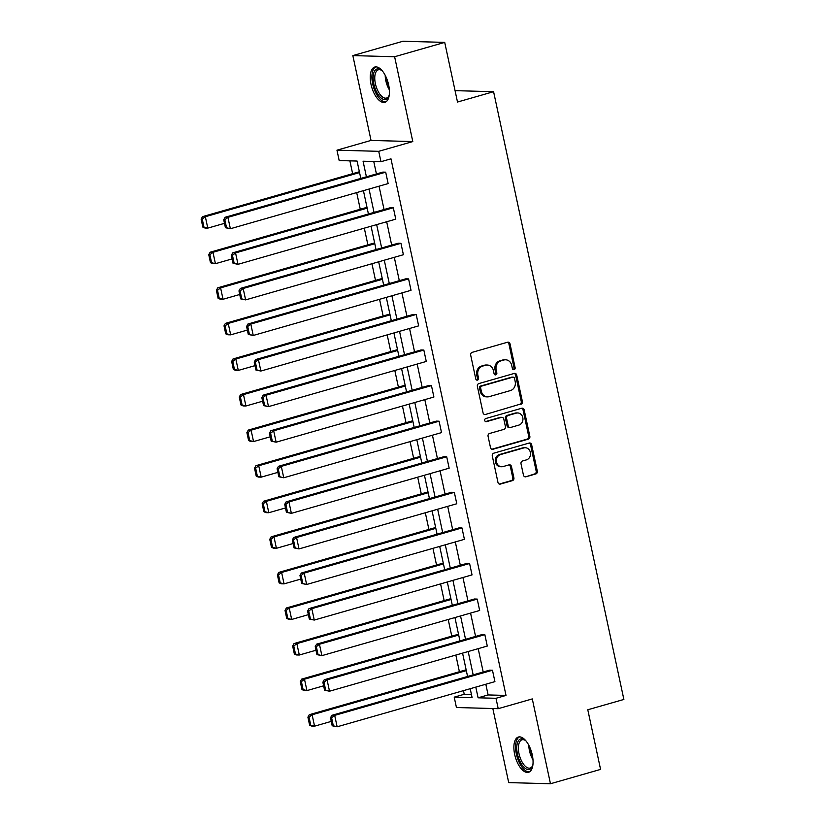 <?xml version="1.0" encoding="UTF-8"?>
<svg xmlns="http://www.w3.org/2000/svg" width="825" height="825" viewBox="0 0 825 825"><rect width="100%" height="100%" fill="white"/><g stroke="black" fill="none" stroke-linecap="round" stroke-linejoin="round"><path stroke-width="1.24" d="M514.088 369.631A1.619 1.413 91.6 0 0 515.12 367.672L510.025 343.881A2.31 2.021 91.6 0 0 507.581 342.21L472.168 352.347A2.31 2.021 91.6 0 0 470.683 355.142L475.778 378.933A1.619 1.413 91.6 0 0 478.531 378.139L477.871 375.066A7.384 6.476 91.6 0 1 482.635 366.094L485.585 365.258A7.384 6.476 91.6 0 1 487.317 365.032A7.384 6.476 91.6 0 1 493.412 370.611L494.072 373.694A1.619 1.413 91.6 0 0 496.825 372.9L496.165 369.827A7.384 6.476 91.6 0 1 500.93 360.865L503.879 360.02A7.384 6.476 91.6 0 1 505.622 359.793A7.384 6.476 91.6 0 1 511.706 365.382L512.366 368.455A1.619 1.413 91.6 0 0 514.088 369.631M513.14 369.528A1.619 1.413 91.6 0 0 513.996 367.641L508.901 343.85A2.31 2.021 91.6 0 0 507.55 342.22M476.551 380.005A1.619 1.413 91.6 0 0 477.407 378.108L476.747 375.035L477.871 375.066M494.845 374.767A1.619 1.413 91.6 0 0 495.701 372.869L495.041 369.796L496.165 369.827M514.666 754.432A18.346 8.487 74 0 1 518.43 737.034A18.346 8.487 74 0 1 532.28 754.916A18.346 8.487 74 0 1 528.526 772.303A18.346 8.487 74 0 1 514.666 754.432M371.033 84.428A18.346 8.487 74 0 1 374.787 67.031A18.346 8.487 74 0 1 388.647 84.913A18.346 8.487 74 0 1 384.883 102.31A18.346 8.487 74 0 1 371.033 84.428M352.842 55.595L402.951 41.25L444.716 42.395L394.618 56.739L352.842 55.595L371.033 140.425L336.961 150.181L378.727 151.326L380.954 161.7L363.062 161.215L366.403 176.818M492.824 708.52L508.705 782.605L550.471 783.75L532.29 698.919L498.218 708.675L456.442 707.52L454.214 697.146L472.106 697.641L470.198 688.71M444.716 42.395L457.504 102.032L493.587 91.699L623.875 699.445L587.792 709.768L600.579 769.405L550.471 783.75M523.442 475.107A2.31 2.021 91.6 0 0 525.886 476.788L535.817 473.942A2.31 2.021 91.6 0 0 537.302 471.137L531.64 444.727A2.31 2.021 91.6 0 0 529.196 443.046L493.783 453.183A2.31 2.021 91.6 0 0 492.298 455.988L497.96 482.398A2.31 2.021 91.6 0 0 500.404 484.079L512.408 480.645A2.31 2.021 91.6 0 0 513.893 477.84L511.469 466.537A2.31 2.021 91.6 0 0 509.025 464.857L503.075 466.568A6.177 5.414 91.6 0 1 501.621 466.744A6.177 5.414 91.6 0 1 496.403 461.257A6.177 5.414 91.6 0 1 500.507 454.585L523.823 447.913A6.177 5.414 91.6 0 1 525.278 447.728A6.177 5.414 91.6 0 1 530.496 453.214A6.177 5.414 91.6 0 1 526.391 459.886L522.503 461A2.31 2.021 91.6 0 0 521.018 463.805L523.442 475.107M371.033 140.425L412.799 141.57L394.618 56.739M412.799 141.57L378.727 151.326M485.822 684.234L488.111 694.939L506.014 695.423L390.978 158.833L380.954 161.7M506.014 695.423L495.99 698.29L498.218 708.675M520.895 404.322A2.31 2.021 91.6 0 0 522.38 401.528L516.718 375.107A2.31 2.021 91.6 0 0 514.274 373.436L478.861 383.573A2.31 2.021 91.6 0 0 477.376 386.368L483.037 412.789A2.31 2.021 91.6 0 0 485.482 414.459L519.771 404.291A2.31 2.021 91.6 0 0 521.256 401.497L515.594 375.076A2.31 2.021 91.6 0 0 514.253 373.447M524.184 409.922L529.846 436.332A2.31 2.021 91.6 0 1 528.361 439.137L492.948 449.264A2.31 2.021 91.6 0 1 490.493 447.593L488.07 436.291A2.31 2.021 91.6 0 1 489.565 433.486L503.92 429.382A2.31 2.021 91.6 0 0 505.416 426.577L503.807 419.079A2.31 2.021 91.6 0 0 501.353 417.398L486.41 421.678A1.619 1.413 91.6 0 1 485.729 418.543L521.74 408.241A2.31 2.021 91.6 0 1 524.184 409.922L523.05 409.891L528.712 436.301L529.846 436.332M493.587 91.699L455.07 90.647M349.882 160.844L352.636 173.673M356.689 192.586L360.257 209.251M364.31 228.154L367.888 244.829M371.941 263.732L375.509 280.397M379.562 299.31L383.14 315.975M387.193 334.888L390.761 351.553M394.814 370.456L398.392 387.121M402.445 406.034L406.013 422.699M410.077 441.612L413.645 458.277M417.698 477.19L421.276 493.855M425.329 512.758L428.897 529.423M432.95 548.336L436.528 565.001M440.581 583.914L444.149 600.579M448.202 619.482L451.78 636.147M455.833 655.06L459.401 671.725M463.454 690.638L464.238 694.279L471.436 694.475M360.803 178.417L357.081 161.05L339.178 160.555L336.961 150.181M464.238 694.279L454.214 697.146M467.569 676.469L462.567 653.132M459.948 640.891L454.946 617.554M452.317 605.323L447.315 581.986M444.696 569.745L439.694 546.408M437.064 534.167L432.063 510.83M429.443 498.599L424.442 475.252M421.812 463.021L416.811 439.684M414.191 427.443L409.179 404.106M406.56 391.865L401.558 368.528M398.929 356.297L393.927 332.96M391.308 320.719L386.306 297.382M383.677 285.141L378.675 261.803M376.056 249.573L371.054 226.225M368.424 213.995L363.423 190.657M475.798 687.101L478.098 697.806L495.99 698.29M369.033 189.049L374.034 212.386M376.654 224.627L381.655 247.964M384.285 260.205L389.287 283.542M391.906 295.773L396.907 319.11M399.537 331.351L404.539 354.688M407.158 366.929L412.16 390.266M414.789 402.497L419.791 425.844M422.41 438.075L427.422 461.412M430.042 473.653L435.043 496.99M437.662 509.231L442.674 532.568M445.294 544.799L450.295 568.136M452.925 580.377L457.927 603.714M460.546 615.955L465.548 639.292M468.177 651.523L473.179 674.871M488.111 694.939L478.098 697.806M373.756 161.504L376.427 173.941M379.046 186.182L384.048 209.519M386.677 221.76L391.679 245.097M394.298 257.328L399.31 280.675M401.93 292.906L406.931 316.243M409.551 328.484L414.562 351.821M417.182 364.062L422.183 387.399M424.813 399.63L429.815 422.967M432.434 435.208L437.436 458.545M440.065 470.786L445.067 494.123M447.686 506.354L452.688 529.702M455.317 541.932L460.319 565.269M462.938 577.51L467.95 600.847M470.57 613.088L475.571 636.426M478.191 648.656L483.202 671.993M492.473 670.23L334.692 715.388L331.877 715.316L489.648 670.148L492.473 670.23L494.918 681.636L337.136 726.794L332.197 725.773L333.321 725.804L331.609 717.822L330.485 717.791L332.197 725.773M484.842 634.652L327.071 679.821L324.246 679.738L482.027 634.58L484.842 634.652L487.286 646.058L329.515 691.216L324.565 690.195L325.689 690.236L323.988 682.254L322.853 682.223L324.565 690.195M477.221 599.084L319.44 644.243L316.614 644.16L474.396 599.002L477.221 599.084L479.665 610.479L321.884 655.648L316.934 654.627L318.068 654.658L316.357 646.676L315.222 646.645L316.934 654.627M469.59 563.506L311.819 608.664L308.993 608.592L466.764 563.423L469.59 563.506L472.034 574.901L314.263 620.07L309.313 619.049L310.437 619.08L308.725 611.098L307.601 611.067L309.313 619.049M461.969 527.928L304.188 573.086L301.362 573.014L459.143 527.856L461.969 527.928L464.413 539.333L306.632 584.492L301.682 583.471L302.816 583.502L301.104 575.52L299.97 575.489L301.682 583.471M454.338 492.35L296.567 537.518L293.741 537.436L451.512 492.278L454.338 492.35L456.782 503.755L299.011 548.914L294.061 547.903L295.185 547.934L293.473 539.952L292.349 539.921L294.061 547.903M446.707 456.782L288.936 501.94L286.11 501.868L443.891 456.699L446.707 456.782L449.161 468.177L291.38 513.346L286.43 512.325L287.564 512.356L285.852 504.374L284.718 504.343L286.43 512.325M439.086 421.204L281.304 466.362L278.489 466.29L436.26 421.121L439.086 421.204L441.53 432.609L283.748 477.768L278.809 476.747L279.933 476.778L278.221 468.796L277.097 468.765L278.809 476.747M431.454 385.626L273.683 430.794L270.858 430.712L428.639 385.553L431.454 385.626L433.898 397.031L276.127 442.19L271.177 441.169L272.312 441.2L270.6 433.228L269.466 433.197L271.177 441.169M423.833 350.058L266.052 395.216L263.237 395.134L421.008 349.975L423.833 350.058L426.278 361.453L268.496 406.622L263.557 405.601L264.681 405.632L262.969 397.65L261.845 397.619L263.557 405.601M416.202 314.48L258.431 359.638L255.606 359.566L413.387 314.397L416.202 314.48L418.646 325.875L260.875 371.044L255.925 370.023L257.049 370.054L255.348 362.072L254.213 362.041L255.925 370.023M408.581 278.902L250.8 324.06L247.974 323.988L405.756 278.829L408.581 278.902L411.025 290.307L253.244 335.466L248.294 334.445L249.428 334.476L247.717 326.494L246.582 326.463L248.294 334.445M400.95 243.323L243.179 288.492L240.353 288.41L398.124 243.251L400.95 243.323L403.394 254.729L245.623 299.887L240.673 298.877L241.797 298.908L240.085 290.926L238.961 290.895L240.673 298.877M393.329 207.756L235.548 252.914L232.722 252.842L390.503 207.673L393.329 207.756L395.773 219.151L237.992 264.32L233.042 263.299L234.176 263.33L232.464 255.348L231.33 255.317L233.042 263.299M385.698 172.178L227.927 217.336L225.101 217.264L382.872 172.095L385.698 172.178L388.142 183.583L230.371 228.742L225.421 227.721L226.545 227.752L224.833 219.77L223.709 219.739L225.421 227.721M505.622 359.793L504.488 359.762A7.384 6.476 91.6 0 0 502.755 359.989L503.879 360.02M495.041 369.796A7.384 6.476 91.6 0 1 499.795 360.834L502.755 359.989M487.317 365.032L486.193 365.001A7.384 6.476 91.6 0 0 484.45 365.228L485.585 365.258M476.747 375.035A7.384 6.476 91.6 0 1 481.501 366.063L484.45 365.228M485.482 414.459L519.771 404.291M514.491 378.366A1.619 1.413 91.6 0 0 512.779 377.19L481.697 386.09A1.619 1.413 91.6 0 0 480.655 388.049L481.357 391.298A7.384 6.476 91.6 0 0 487.441 396.877A7.384 6.476 91.6 0 0 489.184 396.65L510.427 390.576A7.384 6.476 91.6 0 0 515.192 381.604L514.491 378.366M513.16 377.138L512.036 377.108A1.619 1.413 91.6 0 0 511.655 377.159L512.779 377.19M487.441 396.877L486.317 396.846A7.384 6.476 91.6 0 1 480.222 391.267L479.531 388.018A1.619 1.413 91.6 0 1 480.573 386.059L511.655 377.159M491.844 449.233L527.227 439.106A2.31 2.021 91.6 0 0 528.712 436.301M501.899 417.337L500.775 417.306A2.31 2.021 91.6 0 0 500.228 417.368L485.482 421.596M518.822 425.112A6.177 5.414 91.6 0 0 522.926 418.44A6.177 5.414 91.6 0 0 517.708 412.954A6.177 5.414 91.6 0 0 516.254 413.139L508.045 415.491A2.31 2.021 91.6 0 0 506.56 418.285L508.169 425.782A2.31 2.021 91.6 0 0 510.613 427.463L518.822 425.112M517.708 412.954L516.584 412.923A6.177 5.414 91.6 0 0 515.13 413.108L516.254 413.139M510.067 427.536L508.942 427.505A2.31 2.021 91.6 0 1 507.035 425.752L505.426 418.254A2.31 2.021 91.6 0 1 506.921 415.46L515.13 413.108M523.05 409.891A2.31 2.021 91.6 0 0 521.709 408.251M525.278 447.728L524.143 447.697A6.177 5.414 91.6 0 0 522.689 447.882L523.823 447.913M501.621 466.744L500.497 466.713A6.177 5.414 91.6 0 1 495.278 461.227A6.177 5.414 91.6 0 1 499.383 454.554L522.689 447.882M499.3 484.038L511.283 480.614A2.31 2.021 91.6 0 0 512.768 477.809L510.345 466.507A2.31 2.021 91.6 0 0 509.004 464.867M525.886 476.788L534.693 473.911A2.31 2.021 91.6 0 0 536.178 471.106L530.516 444.696A2.31 2.021 91.6 0 0 529.176 443.056M359.37 171.744L202.517 216.645L205.343 216.717L359.545 172.58M224.483 223.348L207.787 228.123L204.961 228.04L202.837 227.102L203.971 227.133L202.259 219.151L201.125 219.12L202.837 227.102M202.259 219.151L205.343 216.717L207.787 228.123L203.971 227.133M201.125 219.12L202.517 216.645M224.833 219.77L227.927 217.336L230.371 228.742L226.545 227.752M225.101 217.264L223.709 219.739M367.001 207.322L210.148 252.213L212.974 252.295L367.177 208.158M232.103 258.916L215.418 263.701L212.592 263.618L210.468 262.68L211.592 262.711L209.88 254.729L208.756 254.698L210.468 262.68M209.88 254.729L212.974 252.295L215.418 263.701L211.592 262.711M208.756 254.698L210.148 252.213M374.622 242.901L217.779 287.791L220.595 287.873L374.798 243.726M239.735 294.494L223.039 299.269L220.223 299.197L218.089 298.258L219.223 298.289L217.511 290.307L216.387 290.276L218.089 298.258M217.511 290.307L220.595 287.873L223.039 299.269L219.223 298.289M216.387 290.276L217.779 287.791M232.464 255.348L235.548 252.914L237.992 264.32L234.176 263.33M232.722 252.842L231.33 255.317M240.085 290.926L243.179 288.492L245.623 299.887L241.797 298.908M240.353 288.41L238.961 290.895M389.266 94.865A15.871 7.343 74 0 1 388.853 96.174A15.871 7.343 74 0 1 388.111 97.649A15.871 7.343 74 0 1 376.499 91.73A15.871 7.343 74 0 1 374.777 70.775A15.871 7.343 74 0 1 381.408 70.146A15.871 7.343 74 0 1 382.449 71.032M381.913 70.548A14.695 6.806 -106 0 0 378.397 69.795A14.695 6.806 -106 0 0 376.272 71.486A14.695 6.806 -106 0 0 376.788 88.419A14.695 6.806 -106 0 0 386.492 98.062A14.695 6.806 -106 0 0 388.616 96.37A14.695 6.806 -106 0 0 389.07 95.556M375.901 66.887A18.222 8.436 -106 0 0 373.787 68.784A18.222 8.436 -106 0 0 374.21 89.224A18.222 8.436 -106 0 0 385.914 101.846M532.898 764.868A15.871 7.343 74 0 1 532.496 766.178A15.871 7.343 74 0 1 531.743 767.652A15.871 7.343 74 0 1 520.132 761.722A15.871 7.343 74 0 1 518.409 740.778A15.871 7.343 74 0 1 525.04 740.138A15.871 7.343 74 0 1 526.082 741.036M525.556 740.551A14.695 6.806 -106 0 0 522.039 739.798A14.695 6.806 -106 0 0 519.905 741.489A14.695 6.806 -106 0 0 520.42 758.423A14.695 6.806 -106 0 0 530.124 768.054A14.695 6.806 -106 0 0 532.259 766.363A14.695 6.806 -106 0 0 532.713 765.548M519.533 736.88A18.222 8.436 -106 0 0 517.419 738.788A18.222 8.436 -106 0 0 517.853 759.227A18.222 8.436 -106 0 0 529.547 771.849M382.253 278.468L225.4 323.369L228.226 323.441L382.429 279.304M247.356 330.072L230.67 334.847L227.844 334.775L225.72 333.826L226.844 333.857L225.142 325.875L224.008 325.844L225.72 333.826M225.142 325.875L228.226 323.441L230.67 334.847L226.844 333.857M224.008 325.844L225.4 323.369M247.717 326.494L250.8 324.06L253.244 335.466L249.428 334.476M247.974 323.988L246.582 326.463M389.874 314.047L233.032 358.947L235.847 359.019L390.06 314.882M254.987 365.64L238.291 370.425L235.476 370.343L233.351 369.404L234.475 369.435L232.763 361.453L231.639 361.422L233.351 369.404M232.763 361.453L235.847 359.019L238.291 370.425L234.475 369.435M231.639 361.422L233.032 358.947M255.348 362.072L258.431 359.638L260.875 371.044L257.049 370.054M255.606 359.566L254.213 362.041M397.506 349.625L240.653 394.515L243.478 394.597L397.681 350.46M262.618 401.218L245.922 405.993L243.097 405.921L240.972 404.982L242.107 405.013L240.395 397.031L239.26 397L240.972 404.982M240.395 397.031L243.478 394.597L245.922 405.993L242.107 405.013M239.26 397L240.653 394.515M262.969 397.65L266.052 395.216L268.496 406.622L264.681 405.632M263.237 395.134L261.845 397.619M405.127 385.192L248.284 430.093L251.099 430.176L405.312 386.028M270.239 436.796L253.543 441.571L250.728 441.499L248.603 440.55L249.727 440.581L248.016 432.599L246.892 432.568L248.603 440.55M248.016 432.599L251.099 430.176L253.543 441.571L249.727 440.581M246.892 432.568L248.284 430.093M270.6 433.228L273.683 430.794L276.127 442.19L272.312 441.2M270.858 430.712L269.466 433.197M412.758 420.771L255.905 465.671L258.73 465.743L412.933 421.606M277.87 472.374L261.174 477.149L258.349 477.067L256.224 476.128L257.359 476.159L255.647 468.177L254.513 468.146L256.224 476.128M255.647 468.177L258.73 465.743L261.174 477.149L257.359 476.159M254.513 468.146L255.905 465.671M278.221 468.796L281.304 466.362L283.748 477.768L279.933 476.778M278.489 466.29L277.097 468.765M420.379 456.349L263.536 501.239L266.362 501.322L420.564 457.184M285.491 507.942L268.806 512.727L265.98 512.645L263.856 511.706L264.98 511.737L263.268 503.755L262.144 503.724L263.856 511.706M263.268 503.755L266.362 501.322L268.806 512.727L264.98 511.737M262.144 503.724L263.536 501.239M285.852 504.374L288.936 501.94L291.38 513.346L287.564 512.356M286.11 501.868L284.718 504.343M428.01 491.927L271.157 536.817L273.983 536.9L428.185 492.752M293.123 543.52L276.427 548.295L273.601 548.223L271.477 547.284L272.611 547.315L270.899 539.333L269.765 539.303L271.477 547.284M270.899 539.333L273.983 536.9L276.427 548.295L272.611 547.315M269.765 539.303L271.157 536.817M435.641 527.495L278.788 572.395L281.614 572.467L435.817 528.33M300.743 579.098L284.058 583.873L281.232 583.801L279.108 582.852L280.232 582.883L278.52 574.901L277.396 574.87L279.108 582.852M278.52 574.901L281.614 572.467L284.058 583.873L280.232 582.883M277.396 574.87L278.788 572.395M443.262 563.073L286.409 607.973L289.235 608.046L443.438 563.908M308.375 614.666L291.679 619.451L288.863 619.369L286.729 618.43L287.863 618.461L286.151 610.479L285.017 610.448L286.729 618.43M286.151 610.479L289.235 608.046L291.679 619.451L287.863 618.461M285.017 610.448L286.409 607.973M293.473 539.952L296.567 537.518L299.011 548.914L295.185 547.934M293.741 537.436L292.349 539.921M301.104 575.52L304.188 573.086L306.632 584.492L302.816 583.502M301.362 573.014L299.97 575.489M308.725 611.098L311.819 608.664L314.263 620.07L310.437 619.08M308.993 608.592L307.601 611.067M450.893 598.651L294.04 643.541L296.866 643.624L451.069 599.486M315.996 650.244L299.31 655.019L296.484 654.947L294.36 654.008L295.484 654.039L293.782 646.058L292.648 646.027L294.36 654.008M293.782 646.058L296.866 643.624L299.31 655.019L295.484 654.039M292.648 646.027L294.04 643.541M316.357 646.676L319.44 644.243L321.884 655.648L318.068 654.658M316.614 644.16L315.222 646.645M458.514 634.219L301.672 679.119L304.487 679.202L458.7 635.054M323.627 685.822L306.931 690.597L304.116 690.525L301.991 689.576L303.115 689.607L301.403 681.625L300.279 681.594L301.991 689.576M301.403 681.625L304.487 679.202L306.931 690.597L303.115 689.607M300.279 681.594L301.672 679.119M323.988 682.254L327.071 679.821L329.515 691.216L325.689 690.236M324.246 679.738L322.853 682.223M466.146 669.797L309.293 714.697L312.118 714.77L466.321 670.632M331.248 721.401L314.562 726.175L311.737 726.093L309.612 725.154L310.747 725.185L309.035 717.203L307.9 717.173L309.612 725.154M309.035 717.203L312.118 714.77L314.562 726.175L310.747 725.185M307.9 717.173L309.293 714.697M331.609 717.822L334.692 715.388L337.136 726.794L333.321 725.804M331.877 715.316L330.485 717.791M513.996 367.641L515.12 367.672M477.407 378.108L478.531 378.139M495.701 372.869L496.825 372.9M499.795 360.834L500.93 360.865M481.501 366.063L482.635 366.094M508.901 343.85L510.025 343.881M515.594 375.076L516.718 375.107M521.256 401.497L522.38 401.528M480.573 386.059L481.697 386.09M479.531 388.018L480.655 388.049M480.222 391.267L481.357 391.298M527.227 439.106L528.361 439.137M491.865 449.243L492.948 449.264M500.228 417.368L501.353 417.398M485.647 421.657L486.41 421.678M506.921 415.46L508.045 415.491M505.426 418.254L506.56 418.285M507.035 425.752L508.169 425.782M499.383 454.554L500.507 454.585M510.345 466.507L511.469 466.537M512.768 477.809L513.893 477.84M511.283 480.614L512.408 480.645M499.321 484.048L500.404 484.079M530.516 444.696L531.64 444.727M536.178 471.106L537.302 471.137M534.693 473.911L535.817 473.942M389.359 89.801A14.695 6.806 74 0 1 385.203 75.281M386.719 78.571A14.221 6.579 -106 0 0 388.905 86.212M532.991 759.804A14.695 6.806 74 0 1 528.835 745.284M530.351 748.574A14.221 6.579 -106 0 0 532.538 756.205"/></g></svg>
